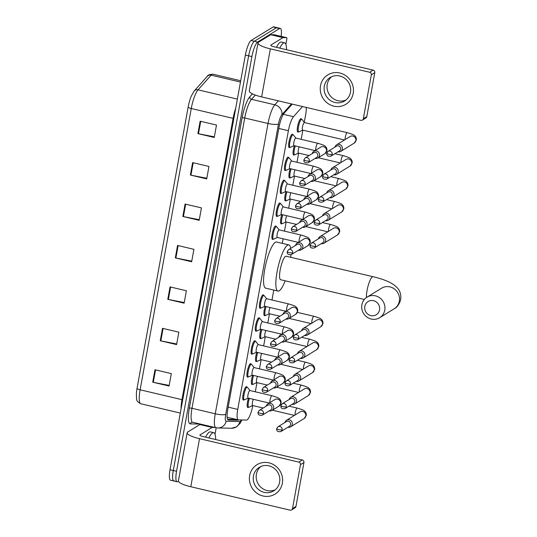 <?xml version="1.0" encoding="UTF-8"?>
<svg xmlns="http://www.w3.org/2000/svg" width="537" height="537" viewBox="0 0 537 537"><rect width="100%" height="100%" fill="white"/><g stroke="black" fill="none" stroke-linecap="round" stroke-linejoin="round"><path stroke-width="0.81" d="M248.141 376.813A6.9 1.577 -76.7 0 1 247.886 377.021A6.9 1.577 -76.7 0 1 247.51 377.102A6.9 1.577 -76.7 0 1 247.396 370.778A6.9 1.577 -76.7 0 1 250.296 363.764A6.9 1.577 -76.7 0 1 250.678 363.677A6.9 1.577 -76.7 0 1 251.115 364.22M252.316 353.863A6.9 1.577 -76.7 0 1 252.061 354.064A6.9 1.577 -76.7 0 1 251.678 354.151A6.9 1.577 -76.7 0 1 251.564 347.828A6.9 1.577 -76.7 0 1 254.471 340.807A6.9 1.577 -76.7 0 1 254.847 340.727A6.9 1.577 -76.7 0 1 255.283 341.27M256.485 330.906A6.9 1.577 -76.7 0 1 256.23 331.114A6.9 1.577 -76.7 0 1 255.854 331.201A6.9 1.577 -76.7 0 1 255.733 324.878A6.9 1.577 -76.7 0 1 258.639 317.857A6.9 1.577 -76.7 0 1 259.022 317.77A6.9 1.577 -76.7 0 1 259.452 318.32M260.653 307.956A6.9 1.577 -76.7 0 1 260.405 308.164A6.9 1.577 -76.7 0 1 260.022 308.251A6.9 1.577 -76.7 0 1 259.908 301.928A6.9 1.577 -76.7 0 1 262.808 294.907A6.9 1.577 -76.7 0 1 263.19 294.82A6.9 1.577 -76.7 0 1 263.627 295.37M273.165 239.106A6.9 1.577 -76.7 0 1 272.917 239.314A6.9 1.577 -76.7 0 1 272.534 239.401A6.9 1.577 -76.7 0 1 272.42 233.071A6.9 1.577 -76.7 0 1 275.327 226.057A6.9 1.577 -76.7 0 1 275.703 225.97A6.9 1.577 -76.7 0 1 276.139 226.513M277.34 216.156A6.9 1.577 -76.7 0 1 277.085 216.364A6.9 1.577 -76.7 0 1 276.709 216.451A6.9 1.577 -76.7 0 1 276.589 210.121A6.9 1.577 -76.7 0 1 279.495 203.107A6.9 1.577 -76.7 0 1 279.871 203.02A6.9 1.577 -76.7 0 1 280.307 203.563M281.509 193.206A6.9 1.577 -76.7 0 1 281.254 193.414A6.9 1.577 -76.7 0 1 280.878 193.495A6.9 1.577 -76.7 0 1 280.757 187.171A6.9 1.577 -76.7 0 1 283.664 180.157A6.9 1.577 -76.7 0 1 284.046 180.07A6.9 1.577 -76.7 0 1 284.476 180.613M285.677 170.256A6.9 1.577 -76.7 0 1 285.429 170.457A6.9 1.577 -76.7 0 1 285.046 170.544A6.9 1.577 -76.7 0 1 284.932 164.221A6.9 1.577 -76.7 0 1 287.839 157.207A6.9 1.577 -76.7 0 1 288.215 157.119A6.9 1.577 -76.7 0 1 288.651 157.663M289.852 147.299A6.9 1.577 -76.7 0 1 289.597 147.507A6.9 1.577 -76.7 0 1 289.221 147.594A6.9 1.577 -76.7 0 1 289.101 141.271A6.9 1.577 -76.7 0 1 292.007 134.25A6.9 1.577 -76.7 0 1 292.383 134.163A6.9 1.577 -76.7 0 1 292.819 134.713M243.973 399.763A6.9 1.577 -76.7 0 1 243.717 399.971A6.9 1.577 -76.7 0 1 243.342 400.058A6.9 1.577 -76.7 0 1 243.221 393.728A6.9 1.577 -76.7 0 1 246.127 386.714A6.9 1.577 -76.7 0 1 246.51 386.627A6.9 1.577 -76.7 0 1 246.939 387.17M298.491 131.8A6.9 1.577 -76.7 0 1 298.236 132.001A6.9 1.577 -76.7 0 1 297.86 132.089A6.9 1.577 -76.7 0 1 297.74 125.765A6.9 1.577 -76.7 0 1 300.646 118.751A6.9 1.577 -76.7 0 1 301.022 118.664A6.9 1.577 -76.7 0 1 301.458 119.207M294.323 154.75A6.9 1.577 -76.7 0 1 294.068 154.958A6.9 1.577 -76.7 0 1 293.685 155.045A6.9 1.577 -76.7 0 1 294.363 145.708M290.148 177.7A6.9 1.577 -76.7 0 1 289.893 177.908A6.9 1.577 -76.7 0 1 289.517 177.995A6.9 1.577 -76.7 0 1 290.195 168.658M285.979 200.65A6.9 1.577 -76.7 0 1 285.724 200.858A6.9 1.577 -76.7 0 1 285.348 200.945A6.9 1.577 -76.7 0 1 286.026 191.608M281.804 223.6A6.9 1.577 -76.7 0 1 281.556 223.808A6.9 1.577 -76.7 0 1 281.173 223.895A6.9 1.577 -76.7 0 1 281.851 214.558M256.78 361.307A6.9 1.577 -76.7 0 1 256.532 361.515A6.9 1.577 -76.7 0 1 256.149 361.602A6.9 1.577 -76.7 0 1 256.827 352.265M252.612 384.257A6.9 1.577 -76.7 0 1 252.356 384.465A6.9 1.577 -76.7 0 1 251.981 384.552A6.9 1.577 -76.7 0 1 252.659 375.215M260.955 338.357A6.9 1.577 -76.7 0 1 260.7 338.565A6.9 1.577 -76.7 0 1 260.317 338.646A6.9 1.577 -76.7 0 1 260.995 329.315M265.124 315.407A6.9 1.577 -76.7 0 1 264.869 315.608A6.9 1.577 -76.7 0 1 264.493 315.696A6.9 1.577 -76.7 0 1 265.171 306.365M248.443 407.207A6.9 1.577 -76.7 0 1 248.188 407.415A6.9 1.577 -76.7 0 1 247.805 407.502A6.9 1.577 -76.7 0 1 248.483 398.165M302.553 106.554L293.484 116.704A12.935 2.954 103.3 0 0 288.396 130.699L237.75 409.409A12.935 2.954 103.3 0 0 238.24 419.867A12.935 2.954 103.3 0 0 238.388 419.887L246.557 420.055A12.935 2.954 103.3 0 0 247.121 419.874A12.935 2.954 103.3 0 0 252.793 405.576M304.271 122.302L305.613 114.925A12.935 2.954 103.3 0 0 306.258 107.427M255.297 391.802L256.968 382.626M259.472 368.852L261.136 359.676M263.64 345.895L265.305 336.726M267.809 322.945L269.48 313.776M271.984 299.995L273.783 290.074M282.274 243.348L283.106 238.79M284.496 231.145L286.161 221.969M288.664 208.195L290.336 199.019M292.833 185.245L294.504 176.069M297.008 162.288L298.673 153.119M301.176 139.338L302.848 130.169M292.235 104.118L284.133 113.186A12.935 2.954 103.3 0 0 279.045 127.188L227.735 409.536A12.935 2.954 103.3 0 0 228.232 419.994A12.935 2.954 103.3 0 0 228.373 420.015L237.77 420.209A12.935 2.954 103.3 0 0 238.334 420.028A12.935 2.954 103.3 0 0 238.529 419.894M235.213 419.155A12.935 2.954 -76.7 0 1 235.065 419.256A12.935 2.954 -76.7 0 1 234.501 419.437L227.54 419.296M178.445 481.159L177.754 481.582A12.935 2.954 -76.7 0 1 177.042 481.743A12.935 2.954 -76.7 0 1 176.552 471.278L251.913 56.593A12.935 2.954 -76.7 0 1 257.632 42.034L279.555 28.555A12.935 2.954 -76.7 0 1 280.267 28.394A12.935 2.954 -76.7 0 1 281.146 36.362M177.042 481.743L173.773 480.971A12.935 2.954 -76.7 0 1 173.283 470.506L248.644 55.821A12.935 2.954 -76.7 0 1 254.363 41.262L276.287 27.783A12.935 2.954 -76.7 0 1 276.998 27.622A12.935 2.954 -76.7 0 0 276.287 27.783L254.363 41.262A12.935 2.954 -76.7 0 0 248.644 55.821L173.283 470.506A12.935 2.954 -76.7 0 0 173.773 480.971A12.935 2.954 -76.7 0 0 174.485 480.81M137.036 388.365L188.158 107.064A14.143 3.229 -76.7 0 1 191.347 95.955L194.273 90.914A4.309 3.873 41.8 0 1 198.032 89.833A17.251 3.94 103.3 0 0 191.253 108.494L140.13 389.802A4.309 0.933 -169.7 0 1 137.036 388.365A14.143 3.229 -76.7 0 0 136.364 393.628L136.539 398.588C136.385 400.515 137.801 402.233 140.788 403.75L180.311 413.074M173.773 480.971L170.504 480.199A12.935 2.954 -76.7 0 1 170.014 469.741L245.375 55.049A12.935 2.954 -76.7 0 1 251.094 40.49L273.018 27.011A12.935 2.954 -76.7 0 1 273.729 26.85L280.267 28.394M192.622 162.617L208.967 166.47L206.711 178.895L190.367 175.042L192.622 162.617M200.153 121.187L216.498 125.04L214.236 137.472L197.891 133.619L200.153 121.187M170.041 286.899L186.379 290.752L184.124 303.183L167.779 299.324L170.041 286.899M162.51 328.322L178.855 332.181L176.592 344.606L160.248 340.753L162.51 328.322M154.978 369.751L171.323 373.604L169.068 386.036L152.723 382.183L154.978 369.751M185.097 204.04L201.442 207.9L199.18 220.324L182.835 216.471L185.097 204.04M177.566 245.469L193.911 249.322L191.655 261.754L175.31 257.901L177.566 245.469M191.763 261.13L175.888 258.022A3.45 0.745 -169.7 0 1 175.31 257.901M199.294 219.7L183.419 216.599A3.45 0.745 -169.7 0 1 182.835 216.471M169.182 385.412L153.307 382.304A3.45 0.745 -169.7 0 1 152.723 382.183M176.707 343.982L160.832 340.881A3.45 0.745 -169.7 0 1 160.248 340.753M184.238 302.553L168.363 299.451A3.45 0.745 -169.7 0 1 167.779 299.324M214.35 136.848L198.475 133.74A3.45 0.745 -169.7 0 1 197.891 133.619M206.826 178.271L190.944 175.169A3.45 0.745 -169.7 0 1 190.367 175.042M208.9 437.944A21.561 4.92 -76.7 0 1 212.524 432.929A21.561 4.92 -76.7 0 1 213.713 432.661A21.561 4.92 -76.7 0 1 215.646 439.534M205.631 437.172A21.561 4.92 -76.7 0 1 209.255 432.157A21.561 4.92 -76.7 0 1 210.444 431.889L213.713 432.661M282.355 483.266A17.251 16.378 58.4 0 1 262.996 495.987A17.251 16.378 58.4 0 1 249.665 475.56A17.251 16.378 58.4 0 1 269.017 462.847A17.251 16.378 58.4 0 1 282.355 483.266M253.464 476.004A13.801 13.103 -121.6 0 0 259.149 490.039A13.801 13.103 -121.6 0 0 273.769 490.845A13.801 13.103 -121.6 0 0 279.616 482.172A13.801 13.103 -121.6 0 0 273.93 468.136A13.801 13.103 -121.6 0 0 259.311 467.331A13.801 13.103 -121.6 0 0 253.464 476.004M275.172 489.838A13.801 13.103 58.4 0 1 261.371 487.683A13.801 13.103 58.4 0 1 256.391 474.205A13.801 13.103 58.4 0 1 260.841 466.532M216.008 427.754A2.155 0.49 103.3 0 1 215.934 429.251L215.028 434.245M199.858 424.566L187.796 431.983A17.251 3.719 10.3 0 0 187.165 432.755A17.251 3.719 10.3 0 0 199.522 438.675L298.814 462.095L302.277 459.967L202.986 436.547A4.309 0.933 -169.7 0 1 199.892 435.071A4.309 0.933 -169.7 0 1 200.053 434.876L212.115 427.459L199.858 424.566A2.155 0.49 -76.7 0 1 199.952 424.539L202.603 424.592M187.165 432.755L178.432 480.81A17.251 3.719 10.3 0 0 190.789 486.737L290.081 510.15A2.155 2.047 -121.6 0 0 292.497 508.559L295.961 506.431A2.155 2.047 58.4 0 1 295.048 507.787L291.584 509.915M302.277 459.967A2.155 2.047 58.4 0 1 303.942 462.518L300.478 464.646L292.497 508.559M300.478 464.646A2.155 2.047 -121.6 0 0 298.814 462.095M303.942 462.518L295.961 506.431M214.86 427.486L212.209 427.425A2.155 0.49 103.3 0 0 212.115 427.459M379.538 309.889A7.76 7.37 -121.6 0 0 373.537 300.693A7.76 7.37 -121.6 0 0 364.824 306.419A7.76 7.37 -121.6 0 0 370.825 315.608A7.76 7.37 -121.6 0 0 379.538 309.889M361.891 304.748A12.076 11.465 58.4 0 1 367.013 297.156A12.076 11.465 58.4 0 1 379.8 297.86A12.076 11.465 58.4 0 1 384.774 310.144A12.076 11.465 58.4 0 1 379.659 317.729A12.076 11.465 58.4 0 1 366.872 317.031A12.076 11.465 58.4 0 1 361.891 304.748M367.013 297.156L381.552 288.221A12.076 11.465 -121.6 0 1 394.339 288.919A12.076 11.465 -121.6 0 1 399.313 301.203A12.076 11.465 -121.6 0 1 394.198 308.788C397.132 307.365 399.3 304.271 400.689 299.505C401.233 294.672 400.065 290.739 397.185 287.704L393.816 284.731L390.379 282.67C385.707 280.301 379.928 278.32 373.054 276.716L286.181 256.23A12.076 2.759 103.3 0 0 285.516 256.377A12.076 2.759 103.3 0 0 280.435 268.661A12.076 2.759 103.3 0 0 280.636 279.73L364.341 299.471M285.174 280.804A23.715 5.417 -76.7 0 1 279.267 290.765A23.715 5.417 -76.7 0 1 277.965 291.061A23.715 5.417 -76.7 0 1 277.562 269.319A23.715 5.417 -76.7 0 1 287.55 245.194A23.715 5.417 -76.7 0 1 288.852 244.899A23.715 5.417 -76.7 0 1 290.725 248.383M290.913 254.773A23.715 5.417 -76.7 0 1 290.718 257.297M277.965 291.061L265.708 288.174A23.715 5.417 -76.7 0 1 265.305 266.426A23.715 5.417 -76.7 0 1 275.293 242.301A23.715 5.417 -76.7 0 1 276.595 242.006L288.852 244.899M287.913 427.244A3.88 3.685 -121.6 0 0 292.296 424.391A3.88 3.685 -121.6 0 0 286.583 420.216A3.88 3.685 -121.6 0 0 284.979 422.471M282.113 429.781A2.806 2.658 -121.6 0 1 280.925 431.547L289.396 426.338A2.806 2.658 -121.6 0 0 288.416 421.256A2.806 2.658 -121.6 0 0 286.456 421.558L277.991 426.767L276.696 428.654A2.806 0.604 -169.7 0 0 278.703 429.62A2.806 0.604 10.3 0 0 282.113 429.781A2.806 2.658 -121.6 0 0 277.991 426.767M263.177 408.026L252.585 405.529A3.88 0.886 -76.7 0 1 252.309 403.253A3.88 0.886 -76.7 0 1 253.33 399.306M249.081 407.194A6.471 1.477 -76.7 0 1 249 407.234A6.471 1.477 -76.7 0 1 248.725 407.274A6.471 1.477 -76.7 0 1 249.403 398.387M292.088 404.294A3.88 3.685 -121.6 0 0 296.464 401.441A3.88 3.685 -121.6 0 0 290.759 397.266A3.88 3.685 -121.6 0 0 289.148 399.521M286.281 406.831A2.806 2.658 -121.6 0 1 285.093 408.59L293.564 403.388A2.806 2.658 -121.6 0 0 292.584 398.306A2.806 2.658 -121.6 0 0 290.631 398.608L282.16 403.817L280.871 405.704A2.806 0.604 -169.7 0 0 282.878 406.663A2.806 0.604 10.3 0 0 286.281 406.831A2.806 2.658 -121.6 0 0 282.16 403.817M267.345 385.076L256.76 382.579A3.88 0.886 -76.7 0 1 256.478 380.297A3.88 0.886 -76.7 0 1 257.498 376.356M253.249 384.244A6.471 1.477 -76.7 0 1 253.169 384.284A6.471 1.477 -76.7 0 1 252.893 384.324A6.471 1.477 -76.7 0 1 253.578 375.437M296.256 381.344A3.88 3.685 -121.6 0 0 300.639 378.491A3.88 3.685 -121.6 0 0 294.927 374.316A3.88 3.685 -121.6 0 0 293.323 376.571M290.457 383.881A2.806 2.658 -121.6 0 1 289.268 385.64L297.733 380.438A2.806 2.658 -121.6 0 0 296.76 375.356A2.806 2.658 -121.6 0 0 294.8 375.658L286.328 380.867L285.04 382.753A2.806 0.604 -169.7 0 0 287.047 383.713A2.806 0.604 10.3 0 0 290.457 383.881A2.806 2.658 -121.6 0 0 286.328 380.867M271.521 362.126L260.928 359.622A3.88 0.886 -76.7 0 1 260.653 357.347A3.88 0.886 -76.7 0 1 261.667 353.406M257.418 361.294A6.471 1.477 -76.7 0 1 257.344 361.334A6.471 1.477 -76.7 0 1 257.069 361.374A6.471 1.477 -76.7 0 1 257.747 352.48M300.425 358.394A3.88 3.685 -121.6 0 0 304.808 355.541A3.88 3.685 -121.6 0 0 299.096 351.366A3.88 3.685 -121.6 0 0 297.491 353.621M294.625 360.931A2.806 2.658 -121.6 0 1 293.437 362.69L301.908 357.488A2.806 2.658 -121.6 0 0 300.928 352.406A2.806 2.658 -121.6 0 0 298.968 352.708L290.504 357.917L289.208 359.803A2.806 0.604 -169.7 0 0 291.222 360.763A2.806 0.604 10.3 0 0 294.625 360.931A2.806 2.658 -121.6 0 0 290.504 357.917M275.689 339.169L265.097 336.672A3.88 0.886 -76.7 0 1 264.822 334.397A3.88 0.886 -76.7 0 1 265.842 330.456M261.593 338.344A6.471 1.477 -76.7 0 1 261.512 338.384A6.471 1.477 -76.7 0 1 261.237 338.424A6.471 1.477 -76.7 0 1 261.915 329.53M304.6 335.444A3.88 3.685 -121.6 0 0 308.976 332.584A3.88 3.685 -121.6 0 0 303.271 328.416A3.88 3.685 -121.6 0 0 301.66 330.664M298.794 337.981A2.806 2.658 -121.6 0 1 297.605 339.74L306.077 334.531A2.806 2.658 -121.6 0 0 305.097 329.456A2.806 2.658 -121.6 0 0 303.143 329.758L294.672 334.967L293.383 336.853A2.806 0.604 -169.7 0 0 295.39 337.813A2.806 0.604 10.3 0 0 298.794 337.981A2.806 2.658 -121.6 0 0 294.672 334.967M279.858 316.219L269.272 313.722A3.88 0.886 -76.7 0 1 268.99 311.447A3.88 0.886 -76.7 0 1 270.01 307.506M265.761 315.387A6.471 1.477 -76.7 0 1 265.681 315.434A6.471 1.477 -76.7 0 1 265.406 315.474A6.471 1.477 -76.7 0 1 266.09 306.58M321.28 243.637A3.88 3.685 -121.6 0 0 325.664 240.784A3.88 3.685 -121.6 0 0 319.951 236.609A3.88 3.685 -121.6 0 0 318.347 238.864M315.481 246.174A2.806 2.658 -121.6 0 1 314.293 247.94L322.757 242.731A2.806 2.658 -121.6 0 0 321.784 237.649A2.806 2.658 -121.6 0 0 319.824 237.958L311.353 243.16L310.064 245.047A2.806 0.604 -169.7 0 0 312.071 246.013A2.806 0.604 10.3 0 0 315.481 246.174A2.806 2.658 -121.6 0 0 311.353 243.16M296.545 224.419L285.952 221.922A3.88 0.886 -76.7 0 1 285.677 219.646A3.88 0.886 -76.7 0 1 286.691 215.699M282.449 223.587A6.471 1.477 -76.7 0 1 282.368 223.627A6.471 1.477 -76.7 0 1 282.093 223.667A6.471 1.477 -76.7 0 1 282.771 214.78M325.456 220.687A3.88 3.685 -121.6 0 0 329.832 217.834A3.88 3.685 -121.6 0 0 324.12 213.659A3.88 3.685 -121.6 0 0 322.515 215.914M319.649 223.224A2.806 2.658 -121.6 0 1 318.461 224.99L326.932 219.781A2.806 2.658 -121.6 0 0 325.952 214.699A2.806 2.658 -121.6 0 0 323.992 215.001L315.528 220.21L314.239 222.096A2.806 0.604 -169.7 0 0 316.246 223.063A2.806 0.604 10.3 0 0 319.649 223.224A2.806 2.658 -121.6 0 0 315.528 220.21M300.713 201.469L290.128 198.972A3.88 0.886 -76.7 0 1 289.846 196.69A3.88 0.886 -76.7 0 1 290.866 192.749M286.617 200.637A6.471 1.477 -76.7 0 1 286.536 200.677A6.471 1.477 -76.7 0 1 286.261 200.717A6.471 1.477 -76.7 0 1 286.946 191.83M329.624 197.737A3.88 3.685 -121.6 0 0 334.007 194.884A3.88 3.685 -121.6 0 0 328.295 190.709A3.88 3.685 -121.6 0 0 326.691 192.964M323.818 200.274A2.806 2.658 -121.6 0 1 322.63 202.033L331.101 196.831A2.806 2.658 -121.6 0 0 330.121 191.749A2.806 2.658 -121.6 0 0 328.167 192.051L319.696 197.26L318.407 199.146A2.806 0.604 -169.7 0 0 320.414 200.106A2.806 0.604 10.3 0 0 323.818 200.274A2.806 2.658 -121.6 0 0 319.696 197.26M304.888 178.519L294.296 176.022A3.88 0.886 -76.7 0 1 294.014 173.74A3.88 0.886 -76.7 0 1 295.035 169.799M290.786 177.687A6.471 1.477 -76.7 0 1 290.712 177.727A6.471 1.477 -76.7 0 1 290.43 177.767A6.471 1.477 -76.7 0 1 291.114 168.873M333.792 174.787A3.88 3.685 -121.6 0 0 338.176 171.934A3.88 3.685 -121.6 0 0 332.463 167.759A3.88 3.685 -121.6 0 0 330.859 170.014M327.993 177.324A2.806 2.658 -121.6 0 1 326.805 179.083L335.276 173.881A2.806 2.658 -121.6 0 0 334.296 168.799A2.806 2.658 -121.6 0 0 332.336 169.101L323.865 174.31L322.576 176.196A2.806 0.604 -169.7 0 0 324.583 177.156A2.806 0.604 10.3 0 0 327.993 177.324A2.806 2.658 -121.6 0 0 323.865 174.31M309.057 155.562L298.465 153.065A3.88 0.886 -76.7 0 1 298.189 150.79A3.88 0.886 -76.7 0 1 299.203 146.849M294.961 154.737A6.471 1.477 -76.7 0 1 294.88 154.777A6.471 1.477 -76.7 0 1 294.605 154.817A6.471 1.477 -76.7 0 1 295.283 145.923M344.479 139.982L302.64 130.115A3.88 0.886 -76.7 0 1 302.573 126.557A3.88 0.886 -76.7 0 1 304.204 122.611A3.88 0.886 -76.7 0 1 304.419 122.564L347.238 132.659C352.064 134.082 354.534 135.109 354.655 135.733C355.823 136.606 356.393 137.969 356.387 139.821L354.245 143.09A3.88 3.685 -121.6 0 0 354.192 136.633A3.88 3.685 -121.6 0 0 350.184 136.479L336.639 144.809A3.88 3.685 -121.6 0 0 335.028 147.057M299.129 131.78A6.471 1.477 -76.7 0 1 299.049 131.827A6.471 1.477 -76.7 0 1 298.773 131.867A6.471 1.477 -76.7 0 1 298.666 125.933A6.471 1.477 -76.7 0 1 301.391 119.355A6.471 1.477 -76.7 0 1 301.74 119.274A6.471 1.477 -76.7 0 1 301.975 119.429L304.492 122.584M337.968 151.837A3.88 3.685 -121.6 0 0 342.344 148.984A3.88 3.685 -121.6 0 0 336.639 144.809M332.161 154.374A2.806 2.658 -121.6 0 1 330.973 156.133L339.444 150.924A2.806 2.658 -121.6 0 0 338.464 145.849A2.806 2.658 -121.6 0 0 336.511 146.151L328.04 151.36L326.751 153.246A2.806 0.604 -169.7 0 0 328.758 154.206A2.806 0.604 10.3 0 0 332.161 154.374A2.806 2.658 -121.6 0 0 328.04 151.36M269.205 403.052L248.121 398.078A3.88 0.886 -76.7 0 1 248.054 394.52A3.88 0.886 -76.7 0 1 249.685 390.574A3.88 0.886 -76.7 0 1 249.9 390.527L271.964 395.729C276.783 397.152 279.26 398.179 279.381 398.803C280.542 399.676 281.12 401.032 281.113 402.891L278.972 406.16A3.88 3.685 -121.6 0 0 277.616 399.125A3.88 3.685 -121.6 0 0 274.904 399.548L267.916 403.844A3.88 3.685 -121.6 0 0 266.305 406.1M269.245 410.872A3.88 3.685 -121.6 0 0 273.615 406.583A3.88 3.685 -121.6 0 0 267.916 403.844M244.61 399.75A6.471 1.477 -76.7 0 1 244.53 399.79A6.471 1.477 -76.7 0 1 244.254 399.83A6.471 1.477 -76.7 0 1 244.147 393.896A6.471 1.477 -76.7 0 1 246.872 387.318A6.471 1.477 -76.7 0 1 247.228 387.237A6.471 1.477 -76.7 0 1 247.456 387.399L249.974 390.547M263.439 413.409A2.806 2.658 -121.6 0 1 262.251 415.175L270.722 409.966A2.806 2.658 -121.6 0 0 269.742 404.885A2.806 2.658 -121.6 0 0 267.788 405.193L259.317 410.396L258.029 412.282A2.806 0.604 -169.7 0 0 260.036 413.248A2.806 0.604 10.3 0 0 263.439 413.409A2.806 2.658 -121.6 0 0 259.317 410.396M273.373 380.102L252.289 375.128A3.88 0.886 -76.7 0 1 252.222 371.57A3.88 0.886 -76.7 0 1 253.86 367.623A3.88 0.886 -76.7 0 1 254.068 367.577L276.132 372.779C280.958 374.202 283.429 375.222 283.549 375.853C284.717 376.719 285.288 378.082 285.281 379.941L283.14 383.21A3.88 3.685 -121.6 0 0 281.784 376.175A3.88 3.685 -121.6 0 0 279.079 376.598L272.084 380.894A3.88 3.685 -121.6 0 0 270.48 383.149M273.414 387.922A3.88 3.685 -121.6 0 0 277.783 383.633A3.88 3.685 -121.6 0 0 272.084 380.894M248.779 376.799A6.471 1.477 -76.7 0 1 248.705 376.84A6.471 1.477 -76.7 0 1 248.423 376.88A6.471 1.477 -76.7 0 1 248.316 370.946A6.471 1.477 -76.7 0 1 251.041 364.368A6.471 1.477 -76.7 0 1 251.397 364.287A6.471 1.477 -76.7 0 1 251.625 364.442L254.149 367.597M267.614 390.459A2.806 2.658 -121.6 0 1 266.426 392.225L274.89 387.016A2.806 2.658 -121.6 0 0 273.917 381.935A2.806 2.658 -121.6 0 0 271.957 382.237L263.486 387.446L262.197 389.332A2.806 0.604 -169.7 0 0 264.204 390.298A2.806 0.604 10.3 0 0 267.614 390.459A2.806 2.658 -121.6 0 0 263.486 387.446M277.542 357.152L256.458 352.178A3.88 0.886 -76.7 0 1 256.397 348.62A3.88 0.886 -76.7 0 1 258.029 344.673A3.88 0.886 -76.7 0 1 258.243 344.626L280.307 349.829C285.127 351.252 287.597 352.272 287.718 352.903C288.886 353.769 289.463 355.132 289.45 356.991L287.315 360.26A3.88 3.685 -121.6 0 0 285.959 353.225A3.88 3.685 -121.6 0 0 283.247 353.648L276.253 357.944A3.88 3.685 -121.6 0 0 274.649 360.199M277.582 364.972A3.88 3.685 -121.6 0 0 281.959 360.676A3.88 3.685 -121.6 0 0 276.253 357.944M252.954 353.843A6.471 1.477 -76.7 0 1 252.873 353.89A6.471 1.477 -76.7 0 1 252.598 353.93A6.471 1.477 -76.7 0 1 252.491 347.996A6.471 1.477 -76.7 0 1 255.209 341.418A6.471 1.477 -76.7 0 1 255.565 341.337A6.471 1.477 -76.7 0 1 255.793 341.492L258.317 344.64M271.782 367.509A2.806 2.658 -121.6 0 1 270.594 369.275L279.065 364.066A2.806 2.658 -121.6 0 0 278.085 358.984A2.806 2.658 -121.6 0 0 276.125 359.287L267.661 364.495L266.365 366.382A2.806 0.604 -169.7 0 0 268.379 367.348A2.806 0.604 10.3 0 0 271.782 367.509A2.806 2.658 -121.6 0 0 267.661 364.495M281.717 334.202L260.633 329.228A3.88 0.886 -76.7 0 1 260.566 325.67A3.88 0.886 -76.7 0 1 262.197 321.723A3.88 0.886 -76.7 0 1 262.412 321.676L284.476 326.879C289.295 328.302 291.772 329.322 291.893 329.953C293.054 330.819 293.632 332.181 293.625 334.034L291.484 337.31A3.88 3.685 -121.6 0 0 290.128 330.275A3.88 3.685 -121.6 0 0 287.416 330.698L280.428 334.994A3.88 3.685 -121.6 0 0 278.817 337.249M281.757 342.022A3.88 3.685 -121.6 0 0 286.127 337.726A3.88 3.685 -121.6 0 0 280.428 334.994M257.122 330.893A6.471 1.477 -76.7 0 1 257.042 330.94A6.471 1.477 -76.7 0 1 256.767 330.973A6.471 1.477 -76.7 0 1 256.659 325.046A6.471 1.477 -76.7 0 1 259.384 318.468A6.471 1.477 -76.7 0 1 259.74 318.387A6.471 1.477 -76.7 0 1 259.968 318.542L262.486 321.69M275.951 344.559A2.806 2.658 -121.6 0 1 274.763 346.318L283.234 341.116A2.806 2.658 -121.6 0 0 282.254 336.034A2.806 2.658 -121.6 0 0 280.301 336.337L271.829 341.545L270.541 343.432A2.806 0.604 -169.7 0 0 272.548 344.392A2.806 0.604 10.3 0 0 275.951 344.559A2.806 2.658 -121.6 0 0 271.829 341.545M285.885 311.252L264.801 306.278A3.88 0.886 -76.7 0 1 264.734 302.72A3.88 0.886 -76.7 0 1 266.372 298.773A3.88 0.886 -76.7 0 1 266.58 298.726L288.651 303.929C293.471 305.345 295.941 306.372 296.062 307.003C297.23 307.869 297.807 309.231 297.793 311.084L295.652 314.353A3.88 3.685 -121.6 0 0 294.296 307.325A3.88 3.685 -121.6 0 0 291.591 307.741L284.597 312.044A3.88 3.685 -121.6 0 0 282.992 314.299M285.926 319.072A3.88 3.685 -121.6 0 0 290.295 314.776A3.88 3.685 -121.6 0 0 284.597 312.044M261.297 307.943A6.471 1.477 -76.7 0 1 261.217 307.99A6.471 1.477 -76.7 0 1 260.942 308.023A6.471 1.477 -76.7 0 1 260.828 302.096A6.471 1.477 -76.7 0 1 263.553 295.518A6.471 1.477 -76.7 0 1 263.909 295.437A6.471 1.477 -76.7 0 1 264.137 295.592L266.661 298.74M280.126 321.609A2.806 2.658 -121.6 0 1 278.938 323.368L287.402 318.166A2.806 2.658 -121.6 0 0 286.429 313.084A2.806 2.658 -121.6 0 0 284.469 313.386L275.998 318.595L274.709 320.482A2.806 0.604 -169.7 0 0 276.716 321.441A2.806 0.604 10.3 0 0 280.126 321.609A2.806 2.658 -121.6 0 0 275.998 318.595M298.397 242.395L277.314 237.428A3.88 0.886 -76.7 0 1 277.246 233.87A3.88 0.886 -76.7 0 1 278.884 229.917A3.88 0.886 -76.7 0 1 279.099 229.87L301.163 235.072C305.983 236.495 308.453 237.522 308.574 238.146C309.742 239.019 310.319 240.381 310.305 242.234L308.164 245.503A3.88 3.685 -121.6 0 0 306.815 238.468A3.88 3.685 -121.6 0 0 304.103 238.891L297.109 243.194A3.88 3.685 -121.6 0 0 295.504 245.443M298.438 250.222A3.88 3.685 -121.6 0 0 302.808 245.926A3.88 3.685 -121.6 0 0 297.109 243.194M273.81 239.093A6.471 1.477 -76.7 0 1 273.729 239.133A6.471 1.477 -76.7 0 1 273.454 239.173A6.471 1.477 -76.7 0 1 273.34 233.239A6.471 1.477 -76.7 0 1 276.065 226.661A6.471 1.477 -76.7 0 1 276.421 226.58A6.471 1.477 -76.7 0 1 276.649 226.742L279.173 229.89M292.638 252.759A2.806 2.658 -121.6 0 1 291.45 254.518L299.915 249.309A2.806 2.658 -121.6 0 0 298.941 244.228A2.806 2.658 -121.6 0 0 296.981 244.536L288.51 249.745L287.221 251.631A2.806 0.604 -169.7 0 0 289.228 252.591A2.806 0.604 10.3 0 0 292.638 252.759A2.806 2.658 -121.6 0 0 288.51 249.745M302.573 219.445L281.482 214.478A3.88 0.886 -76.7 0 1 281.422 210.913A3.88 0.886 -76.7 0 1 283.053 206.967A3.88 0.886 -76.7 0 1 283.267 206.92L305.331 212.122C310.151 213.545 312.621 214.572 312.749 215.196C313.91 216.069 314.487 217.431 314.474 219.284L312.339 222.553A3.88 3.685 -121.6 0 0 310.983 215.518A3.88 3.685 -121.6 0 0 308.272 215.941L301.277 220.237A3.88 3.685 -121.6 0 0 299.673 222.493M302.613 227.272A3.88 3.685 -121.6 0 0 302.633 227.272A3.88 3.685 -121.6 0 0 306.983 222.976A3.88 3.685 -121.6 0 0 301.277 220.237M277.978 216.143A6.471 1.477 -76.7 0 1 277.897 216.183A6.471 1.477 -76.7 0 1 277.622 216.223A6.471 1.477 -76.7 0 1 277.515 210.289A6.471 1.477 -76.7 0 1 280.233 203.711A6.471 1.477 -76.7 0 1 280.589 203.63A6.471 1.477 -76.7 0 1 280.824 203.792L283.341 206.94M296.807 229.802A2.806 2.658 -121.6 0 1 295.618 231.568L304.09 226.359A2.806 2.658 -121.6 0 0 303.11 221.278A2.806 2.658 -121.6 0 0 301.15 221.586L292.685 226.789L291.396 228.675A2.806 0.604 -169.7 0 0 293.403 229.641A2.806 0.604 10.3 0 0 296.807 229.802A2.806 2.658 -121.6 0 0 292.685 226.789M306.741 196.495L285.657 191.521A3.88 0.886 -76.7 0 1 285.59 187.963A3.88 0.886 -76.7 0 1 287.221 184.016A3.88 0.886 -76.7 0 1 287.436 183.969L309.5 189.172C314.326 190.595 316.796 191.615 316.917 192.246C318.079 193.112 318.656 194.475 318.649 196.334L316.508 199.603A3.88 3.685 -121.6 0 0 315.152 192.568A3.88 3.685 -121.6 0 0 312.447 192.991L305.452 197.287A3.88 3.685 -121.6 0 0 303.848 199.542M306.781 204.315A3.88 3.685 -121.6 0 0 311.151 200.026A3.88 3.685 -121.6 0 0 305.452 197.287M282.147 193.192A6.471 1.477 -76.7 0 1 282.066 193.233A6.471 1.477 -76.7 0 1 281.791 193.273A6.471 1.477 -76.7 0 1 281.683 187.339A6.471 1.477 -76.7 0 1 284.409 180.761A6.471 1.477 -76.7 0 1 284.764 180.68A6.471 1.477 -76.7 0 1 284.993 180.835L287.517 183.99M300.975 206.852A2.806 2.658 -121.6 0 1 299.787 208.618L308.258 203.409A2.806 2.658 -121.6 0 0 307.278 198.328A2.806 2.658 -121.6 0 0 305.325 198.636L296.854 203.838L295.565 205.725A2.806 0.604 -169.7 0 0 297.572 206.691A2.806 0.604 10.3 0 0 300.975 206.852A2.806 2.658 -121.6 0 0 296.854 203.838M310.91 173.545L289.826 168.571A3.88 0.886 -76.7 0 1 289.758 165.013A3.88 0.886 -76.7 0 1 291.396 161.066A3.88 0.886 -76.7 0 1 291.611 161.019L313.675 166.222C318.495 167.645 320.965 168.665 321.086 169.296C322.254 170.162 322.831 171.525 322.818 173.384L320.676 176.653A3.88 3.685 -121.6 0 0 319.327 169.618A3.88 3.685 -121.6 0 0 316.615 170.041L309.621 174.337A3.88 3.685 -121.6 0 0 308.016 176.592M310.95 181.365A3.88 3.685 -121.6 0 0 315.32 177.076A3.88 3.685 -121.6 0 0 309.621 174.337M286.322 170.236A6.471 1.477 -76.7 0 1 286.241 170.283A6.471 1.477 -76.7 0 1 285.966 170.323A6.471 1.477 -76.7 0 1 285.852 164.389A6.471 1.477 -76.7 0 1 288.577 157.811A6.471 1.477 -76.7 0 1 288.933 157.73A6.471 1.477 -76.7 0 1 289.161 157.885L291.685 161.04M305.15 183.902A2.806 2.658 -121.6 0 1 303.962 185.668L312.433 180.459A2.806 2.658 -121.6 0 0 311.453 175.377A2.806 2.658 -121.6 0 0 309.493 175.68L301.022 180.888L299.733 182.775A2.806 0.604 -169.7 0 0 301.74 183.741A2.806 0.604 10.3 0 0 305.15 183.902A2.806 2.658 -121.6 0 0 301.022 180.888M315.085 150.595L294.001 145.621A3.88 0.886 -76.7 0 1 293.934 142.063A3.88 0.886 -76.7 0 1 295.565 138.116A3.88 0.886 -76.7 0 1 295.78 138.069L317.844 143.272C322.663 144.695 325.14 145.715 325.261 146.346C326.422 147.212 326.999 148.574 326.993 150.434L324.851 153.703A3.88 3.685 -121.6 0 0 323.496 146.668A3.88 3.685 -121.6 0 0 320.784 147.091L313.796 151.387A3.88 3.685 -121.6 0 0 312.185 153.642M315.125 158.415A3.88 3.685 -121.6 0 0 319.495 154.119A3.88 3.685 -121.6 0 0 313.796 151.387M290.49 147.286A6.471 1.477 -76.7 0 1 290.41 147.333A6.471 1.477 -76.7 0 1 290.134 147.366A6.471 1.477 -76.7 0 1 290.027 141.439A6.471 1.477 -76.7 0 1 292.752 134.861A6.471 1.477 -76.7 0 1 293.101 134.78A6.471 1.477 -76.7 0 1 293.336 134.935L295.853 138.083M309.319 160.952A2.806 2.658 -121.6 0 1 308.131 162.711L316.602 157.509A2.806 2.658 -121.6 0 0 315.622 152.427A2.806 2.658 -121.6 0 0 313.668 152.73L305.197 157.938L303.908 159.825A2.806 0.604 -169.7 0 0 305.915 160.785A2.806 0.604 10.3 0 0 309.319 160.952A2.806 2.658 -121.6 0 0 305.197 157.938M353.198 93.438A17.251 16.378 58.4 0 1 333.839 106.151A17.251 16.378 58.4 0 1 320.508 85.725A17.251 16.378 58.4 0 1 339.861 73.012A17.251 16.378 58.4 0 1 353.198 93.438M324.308 86.168A13.801 13.103 -121.6 0 0 330 100.211A13.801 13.103 -121.6 0 0 344.613 101.01A13.801 13.103 -121.6 0 0 350.46 92.337A13.801 13.103 -121.6 0 0 344.774 78.301A13.801 13.103 -121.6 0 0 330.161 77.503A13.801 13.103 -121.6 0 0 324.308 86.168M346.016 100.01A13.801 13.103 58.4 0 1 332.215 97.855A13.801 13.103 58.4 0 1 327.241 84.369A13.801 13.103 58.4 0 1 331.685 76.704M283.053 37.597A2.155 0.49 103.3 0 0 282.959 37.624L270.702 34.737A2.155 0.49 -76.7 0 1 270.796 34.704L283.053 37.597L286.671 37.671A2.155 0.49 103.3 0 1 286.698 37.671A2.155 0.49 103.3 0 1 286.778 39.416L285.872 44.41M270.702 34.737L258.639 42.154A17.251 3.719 10.3 0 0 258.008 42.926A17.251 3.719 10.3 0 0 270.366 48.847L369.657 72.26L373.121 70.132L273.83 46.719A4.309 0.933 -169.7 0 1 270.742 45.236A4.309 0.933 -169.7 0 1 270.896 45.041L282.959 37.624M270.796 34.704L274.414 34.777A2.155 0.49 -76.7 0 1 274.441 34.784A2.155 0.49 -76.7 0 1 274.461 34.791M258.008 42.926L249.275 90.981A17.251 3.719 10.3 0 0 261.633 96.902L360.924 120.315A2.155 2.047 -121.6 0 0 363.341 118.731L366.805 116.603A2.155 2.047 58.4 0 1 365.892 117.952L362.428 120.08M373.121 70.132A2.155 2.047 58.4 0 1 374.786 72.69L371.322 74.818L363.341 118.731M371.322 74.818A2.155 2.047 -121.6 0 0 369.657 72.26M374.786 72.69L366.805 116.603M279.75 48.115A21.561 4.92 -76.7 0 1 283.368 43.101A21.561 4.92 -76.7 0 1 284.556 42.826A21.561 4.92 -76.7 0 1 286.496 49.706M276.481 47.343A21.561 4.92 -76.7 0 1 280.099 42.329A21.561 4.92 -76.7 0 1 281.287 42.054L284.556 42.826M233.655 418.786A12.935 12.579 91.2 0 1 232.957 419.404M228.171 407.147L237.75 409.409M278.817 128.444L288.396 130.699M283.321 114.307L293.484 116.704M291.47 103.936L281.891 114.656A8.626 1.967 103.3 0 0 278.502 123.993L225.748 414.289A8.626 1.967 103.3 0 0 226.171 421.276L239.851 421.558A8.626 1.967 103.3 0 0 240.227 421.438A8.626 1.967 103.3 0 0 241.408 419.947M200.489 424.096L190.306 423.881A19.406 4.43 -76.7 0 1 189.353 408.16L242.113 117.865A19.406 4.43 -76.7 0 1 249.739 96.868L252.417 93.861M176.552 471.278L170.014 469.741M279.555 28.555L273.018 27.011M257.632 42.034L251.094 40.49M251.913 56.593L245.375 55.049M192.629 422.243L215.921 427.734A17.251 3.94 -76.7 0 1 215.263 413.785L191.977 408.288A17.251 3.94 103.3 0 0 192.629 422.243L192.394 422.21A2.155 2.094 -88.8 0 0 190.306 423.881M225.748 414.289A8.626 1.859 -169.7 0 1 215.263 413.785L268.023 123.483A17.251 3.94 -76.7 0 1 274.803 104.816L251.511 99.325A17.251 3.94 103.3 0 0 244.731 117.992L191.977 408.288A2.155 0.463 10.3 0 0 189.353 408.16M281.891 114.656A8.626 7.74 41.8 0 0 274.803 104.816L278.354 100.842M255.317 95.062L251.511 99.325A2.155 1.933 -138.2 0 1 249.739 96.868M278.502 123.993A8.626 1.859 -169.7 0 1 268.023 123.483L244.731 117.992A2.155 0.463 10.3 0 0 242.113 117.865M226.171 421.276A8.626 8.384 91.2 0 1 217.821 427.976L231.501 428.257A8.626 8.384 91.2 0 0 239.851 421.558M234.474 418.981A13.801 3.148 -76.7 0 1 234.293 419.431M234.501 419.437L237.77 420.209M188.158 107.064A4.309 0.933 10.3 0 0 191.253 108.494L233.092 118.362A17.251 3.94 -76.7 0 1 235.73 108.125M181.083 408.838A17.251 3.94 -76.7 0 1 181.969 399.669L140.13 389.802A17.251 3.94 103.3 0 0 140.788 403.75M194.273 90.914L207.396 76.227A4.309 3.873 41.8 0 1 211.155 75.146L198.032 89.833L237.367 99.11M207.396 76.227C207.55 75.133 209.403 74.455 212.947 74.187A17.251 3.94 103.3 0 0 211.155 75.146L240.469 82.06M182.714 399.864A4.309 0.933 -169.7 0 0 181.969 399.669L233.092 118.362A4.309 0.933 -169.7 0 1 233.837 118.556M178.143 245.604L175.888 258.022M170.618 287.033L168.363 299.451M163.087 328.463L160.832 340.881M155.562 369.892L153.307 382.304M185.674 204.181L183.419 216.599M193.206 162.751L190.944 175.169M200.731 121.322L198.475 133.74M199.522 438.675L190.789 486.737M200.053 434.876L199.972 435.306M199.952 424.539L212.209 427.425M373.054 276.716A12.076 2.759 103.3 0 0 372.389 276.864A12.076 2.759 103.3 0 0 367.046 290.45A12.076 2.759 103.3 0 0 366.456 297.525M295.095 414.987A3.88 0.886 -76.7 0 1 295.222 412.718A3.88 0.886 -76.7 0 1 296.974 408.12A3.88 0.886 -76.7 0 1 297.189 408.073C302.009 409.489 304.486 410.516 304.607 411.147C305.768 412.013 306.345 413.376 306.338 415.229L304.197 418.498A3.88 3.685 -121.6 0 0 304.143 412.047A3.88 3.685 -121.6 0 0 300.129 411.886L286.583 420.216M299.263 392.037A3.88 0.886 -76.7 0 1 299.391 389.768A3.88 0.886 -76.7 0 1 301.15 385.17A3.88 0.886 -76.7 0 1 301.364 385.123C306.184 386.539 308.654 387.566 308.775 388.191C309.943 389.063 310.52 390.426 310.507 392.279L308.366 395.547A3.88 3.685 -121.6 0 0 308.312 389.09A3.88 3.685 -121.6 0 0 304.304 388.936L290.759 397.266M303.432 369.087A3.88 0.886 -76.7 0 1 303.559 366.818A3.88 0.886 -76.7 0 1 305.318 362.22A3.88 0.886 -76.7 0 1 305.533 362.173C310.352 363.589 312.823 364.616 312.943 365.241C314.111 366.113 314.689 367.476 314.675 369.328L312.541 372.597A3.88 3.685 -121.6 0 0 312.487 366.14A3.88 3.685 -121.6 0 0 308.473 365.986L294.927 374.316M307.607 346.137A3.88 0.886 -76.7 0 1 307.735 343.868A3.88 0.886 -76.7 0 1 309.487 339.27A3.88 0.886 -76.7 0 1 309.701 339.216C314.528 340.639 316.998 341.666 317.119 342.291C318.28 343.163 318.857 344.526 318.85 346.378L316.709 349.647A3.88 3.685 -121.6 0 0 316.655 343.19A3.88 3.685 -121.6 0 0 312.641 343.036L299.096 351.366M311.775 323.187A3.88 0.886 -76.7 0 1 311.903 320.918A3.88 0.886 -76.7 0 1 313.662 316.32A3.88 0.886 -76.7 0 1 313.877 316.266C318.696 317.689 321.166 318.716 321.287 319.34C322.455 320.213 323.032 321.576 323.019 323.428L320.878 326.697A3.88 3.685 -121.6 0 0 320.824 320.24A3.88 3.685 -121.6 0 0 316.817 320.086L303.271 328.416M328.456 231.38A3.88 0.886 -76.7 0 1 328.59 229.111A3.88 0.886 -76.7 0 1 330.342 224.513A3.88 0.886 -76.7 0 1 330.557 224.466C335.377 225.889 337.854 226.909 337.974 227.54C339.136 228.406 339.713 229.769 339.706 231.622L337.565 234.897A3.88 3.685 -121.6 0 0 337.511 228.44A3.88 3.685 -121.6 0 0 333.497 228.285L319.951 236.609M332.631 208.43A3.88 0.886 -76.7 0 1 332.759 206.161A3.88 0.886 -76.7 0 1 334.517 201.563A3.88 0.886 -76.7 0 1 334.726 201.516C339.552 202.932 342.022 203.959 342.143 204.584C343.304 205.456 343.881 206.819 343.875 208.671L341.733 211.94A3.88 3.685 -121.6 0 0 341.68 205.49A3.88 3.685 -121.6 0 0 337.672 205.329L324.12 213.659M336.8 185.48A3.88 0.886 -76.7 0 1 336.927 183.211A3.88 0.886 -76.7 0 1 338.686 178.613A3.88 0.886 -76.7 0 1 338.901 178.566C343.72 179.982 346.19 181.009 346.311 181.634C347.479 182.506 348.057 183.869 348.043 185.721L345.909 188.99A3.88 3.685 -121.6 0 0 345.855 182.533A3.88 3.685 -121.6 0 0 341.841 182.379L328.295 190.709M340.975 162.53A3.88 0.886 -76.7 0 1 341.102 160.261A3.88 0.886 -76.7 0 1 342.854 155.663A3.88 0.886 -76.7 0 1 343.069 155.609C347.889 157.032 350.366 158.059 350.486 158.684C351.648 159.556 352.225 160.919 352.218 162.771L350.077 166.04A3.88 3.685 -121.6 0 0 350.023 159.583A3.88 3.685 -121.6 0 0 346.009 159.429L332.463 167.759M345.143 139.58A3.88 0.886 -76.7 0 1 345.271 137.311A3.88 0.886 -76.7 0 1 347.03 132.713A3.88 0.886 -76.7 0 1 347.238 132.659M269.869 402.643A3.88 0.886 -76.7 0 1 269.997 400.38A3.88 0.886 -76.7 0 1 271.749 395.776A3.88 0.886 -76.7 0 1 271.964 395.729M274.038 379.693A3.88 0.886 -76.7 0 1 274.165 377.43A3.88 0.886 -76.7 0 1 275.924 372.826A3.88 0.886 -76.7 0 1 276.132 372.779M278.206 356.743A3.88 0.886 -76.7 0 1 278.334 354.48A3.88 0.886 -76.7 0 1 280.092 349.876A3.88 0.886 -76.7 0 1 280.307 349.829M282.381 333.792A3.88 0.886 -76.7 0 1 282.509 331.524A3.88 0.886 -76.7 0 1 284.261 326.926A3.88 0.886 -76.7 0 1 284.476 326.879M286.55 310.842A3.88 0.886 -76.7 0 1 286.677 308.574A3.88 0.886 -76.7 0 1 288.436 303.976A3.88 0.886 -76.7 0 1 288.651 303.929M299.062 241.992A3.88 0.886 -76.7 0 1 299.19 239.724A3.88 0.886 -76.7 0 1 300.948 235.125A3.88 0.886 -76.7 0 1 301.163 235.072M303.23 219.042A3.88 0.886 -76.7 0 1 303.365 216.773A3.88 0.886 -76.7 0 1 305.117 212.175A3.88 0.886 -76.7 0 1 305.331 212.122M307.406 196.086A3.88 0.886 -76.7 0 1 307.533 193.823A3.88 0.886 -76.7 0 1 309.292 189.219A3.88 0.886 -76.7 0 1 309.5 189.172M311.574 173.136A3.88 0.886 -76.7 0 1 311.702 170.873A3.88 0.886 -76.7 0 1 313.46 166.269A3.88 0.886 -76.7 0 1 313.675 166.222M315.749 150.185A3.88 0.886 -76.7 0 1 315.877 147.917A3.88 0.886 -76.7 0 1 317.629 143.319A3.88 0.886 -76.7 0 1 317.844 143.272M270.366 48.847L261.633 96.902M270.896 45.041L270.816 45.47M286.671 37.671L274.414 34.777M233.3 419.41L233.971 418.86M227.111 417.242L238.24 419.867M231.501 428.257L236.575 426.861L240.16 423.243L241.865 419.961M215.921 427.734L217.821 427.976M212.947 74.187L240.71 80.731M394.198 308.788L379.659 317.729M280.925 431.547C277.857 432.077 276.448 431.117 276.696 428.654M280.744 404.193L281.509 404.374M289.06 406.153L297.189 408.073M272.4 410.201L294.43 415.396M252.665 405.542L249 407.234M248.725 407.274L247.376 406.959M304.197 418.498L290.651 426.828M285.093 408.59C282.032 409.127 280.623 408.16 280.871 405.704M284.912 381.243L285.677 381.424M293.236 383.203L301.364 385.123M276.568 387.251L298.599 392.446M256.834 382.592L253.169 384.284M252.893 384.324L251.544 384.002M308.366 395.547L294.82 403.878M289.268 385.64C286.201 386.177 284.791 385.21 285.04 382.753M289.087 358.293L289.846 358.468M297.404 360.253L305.533 362.173M280.744 364.301L302.767 369.496M261.002 359.642L257.344 361.334M257.069 361.374L255.713 361.052M312.541 372.597L298.995 380.928M293.437 362.69C290.369 363.227 288.966 362.26 289.208 359.803M293.256 335.343L294.021 335.518M301.572 337.303L309.701 339.216M284.912 341.344L306.942 346.54M265.177 336.692L261.512 338.384M261.237 338.424L259.888 338.102M316.709 349.647L303.163 357.978M297.605 339.74C294.545 340.277 293.135 339.31 293.383 336.853M297.424 312.386L313.877 316.266M289.081 318.394L311.111 323.589M269.346 313.742L265.681 315.434M265.406 315.474L264.056 315.152M320.878 326.697L307.332 335.028M314.293 247.94C311.225 248.47 309.815 247.51 310.064 245.047M314.111 220.586L314.877 220.767M322.428 222.546L330.557 224.466M305.768 226.594L327.798 231.789M286.033 221.935L282.368 223.627M282.093 223.667L280.737 223.352M337.565 234.897L324.019 243.221M318.461 224.99C315.4 225.52 313.991 224.553 314.239 222.096M318.28 197.636L319.045 197.817M326.597 199.596L334.726 201.516M309.936 203.644L331.967 208.839M290.202 198.985L286.536 200.677M286.261 200.717L284.912 200.395M341.733 211.94L328.188 220.271M322.63 202.033C319.569 202.57 318.159 201.603 318.407 199.146M322.455 174.686L323.214 174.867M330.772 176.646L338.901 178.566M314.111 180.694L336.135 185.889M294.37 176.035L290.712 177.727M290.43 177.767L289.081 177.445M345.909 188.99L332.356 197.321M326.805 179.083C323.737 179.62 322.328 178.653 322.576 176.196M326.624 151.736L327.389 151.911M334.94 153.696L343.069 155.609M318.28 157.744L340.31 162.933M298.545 153.085L294.88 154.777M294.605 154.817L293.256 154.495M350.077 166.04L336.531 174.371M330.973 156.133C327.912 156.67 326.503 155.703 326.751 153.246M301.74 119.274L300.391 118.952M302.714 130.135L299.049 131.827M298.773 131.867L297.424 131.545M354.245 143.09L340.7 151.421M262.251 415.175C259.19 415.705 257.78 414.745 258.029 412.282M247.228 387.237L245.872 386.922M278.972 406.16L271.977 410.456M248.195 398.098L244.53 399.79M244.254 399.83L242.905 399.508M266.426 392.225C263.358 392.755 261.949 391.795 262.197 389.332M251.397 364.287L250.047 363.965M283.14 383.21L276.152 387.506M252.363 375.148L248.705 376.84M248.423 376.88L247.074 376.558M270.594 369.275C267.527 369.805 266.124 368.838 266.365 366.382M255.565 341.337L254.216 341.015M287.315 360.26L280.321 364.556M256.538 352.198L252.873 353.89M252.598 353.93L251.249 353.608M274.763 346.318C271.702 346.855 270.292 345.888 270.541 343.432M259.74 318.387L258.384 318.065M291.484 337.31L284.489 341.606M260.707 329.248L257.042 330.94M256.767 330.973L255.417 330.658M278.938 323.368C275.87 323.905 274.461 322.938 274.709 320.482M263.909 295.437L262.559 295.115M295.652 314.353L288.664 318.656M264.875 306.298L261.217 307.99M260.942 308.023L259.586 307.708M291.45 254.518C288.382 255.048 286.973 254.088 287.221 251.631M276.421 226.58L275.072 226.265M308.164 245.503L301.176 249.806M277.387 237.441L273.729 239.133M273.454 239.173L272.098 238.851M295.618 231.568C292.558 232.098 291.148 231.138 291.396 228.675M280.589 203.63L279.24 203.315M312.339 222.553L305.345 226.849M281.563 214.491L277.897 216.183M277.622 216.223L276.273 215.901M299.787 208.618C296.726 209.148 295.316 208.188 295.565 205.725M284.764 180.68L283.408 180.358M316.508 199.603L309.513 203.899M285.731 191.541L282.066 193.233M281.791 193.273L280.442 192.951M303.962 185.668C300.895 186.198 299.485 185.238 299.733 182.775M288.933 157.73L287.584 157.408M320.676 176.653L313.689 180.949M289.906 168.591L286.241 170.283M285.966 170.323L284.61 170.001M308.131 162.711C305.07 163.248 303.66 162.281 303.908 159.825M293.101 134.78L291.752 134.458M324.851 153.703L317.857 157.999M294.075 145.641L290.41 147.333M290.134 147.366L288.785 147.051M286.698 37.671L274.441 34.784"/></g></svg>
